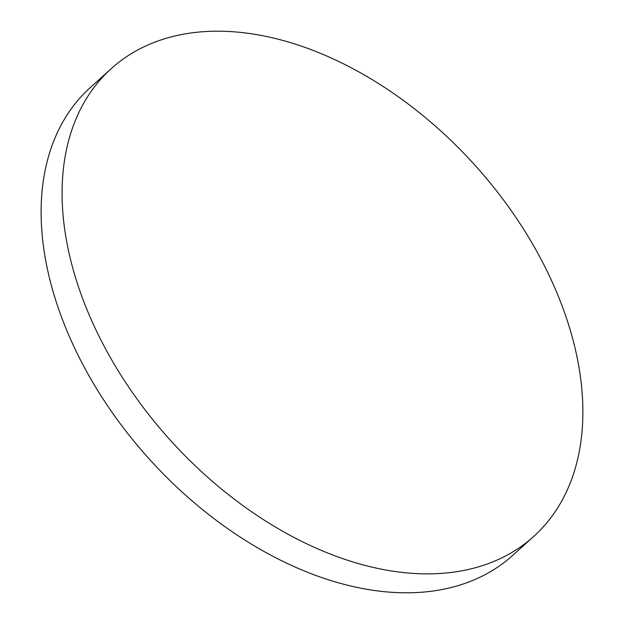 <?xml version="1.0" encoding="UTF-8"?>
<svg xmlns="http://www.w3.org/2000/svg" width="624" height="624" viewBox="0 0 624 624"><rect width="100%" height="100%" fill="white"/><g stroke="black" fill="none" stroke-linecap="round" stroke-linejoin="round"><path stroke-width="0.94" d="M386.74 570.18A315.159 205.195 -132.1 0 1 70.145 257.891A315.159 205.195 -132.1 0 1 111.275 68.617A315.159 205.195 -132.1 0 1 258.227 34.889A315.159 205.195 -132.1 0 1 574.829 347.178A315.159 205.195 -132.1 0 1 533.692 536.453A315.159 205.195 -132.1 0 1 386.74 570.18M533.692 536.453L512.725 555.383A315.159 205.195 -132.1 0 1 365.773 589.111A315.159 205.195 -132.1 0 1 49.171 276.822A315.159 205.195 -132.1 0 1 90.308 87.547L111.275 68.617"/></g></svg>
